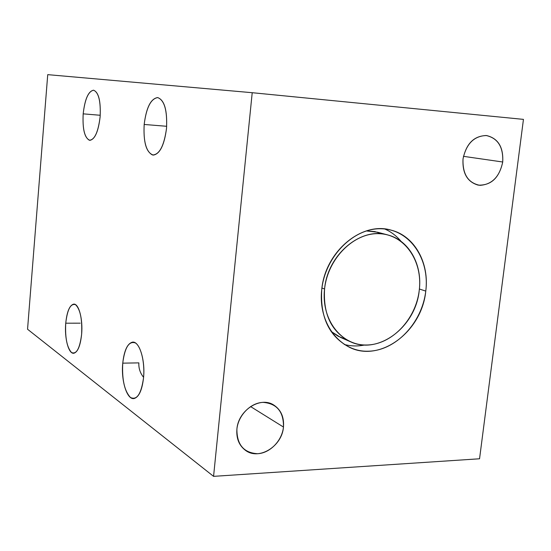 <?xml version="1.0" encoding="UTF-8"?>
<svg xmlns="http://www.w3.org/2000/svg" width="551" height="551" viewBox="0 0 551 551"><rect width="100%" height="100%" fill="white"/><g stroke="black" fill="none" stroke-linecap="round" stroke-linejoin="round"><path stroke-width="0.83" d="M47.73 74.647L27.55 329.236L213.568 476.353L479.549 458.776L523.45 119.374L252.213 92.706L213.568 476.353L252.213 92.706L523.45 119.374L479.549 458.776L213.568 476.353L27.55 329.236L47.73 74.647L252.213 92.706L47.73 74.647M463.019 158.957C466.222 143.866 473.95 136.049 486.196 135.518C497.911 138.191 503.414 147.021 502.719 162.001C499.612 176.754 492.022 184.537 479.935 185.343C468.116 183.008 462.475 174.212 463.019 158.957C462.282 173.262 467.344 181.988 478.206 185.136C491.113 185.549 499.282 177.835 502.719 162.001C503.518 147.186 498.145 138.37 486.602 135.56C474.122 135.739 466.263 143.535 463.019 158.957M236.896 429.215C238.225 415.316 250.657 402.691 263.13 402.375C276.933 403.552 283.717 411.776 283.469 427.046C282.091 440.614 270.148 453.074 257.723 453.714C243.804 452.922 236.861 444.753 236.896 429.215C236.221 438.458 239.072 445.497 245.45 450.325C258.956 460.719 282.112 446.269 283.469 427.046C284.22 417.141 280.982 409.806 273.757 405.033C260.327 396.066 238.19 410.343 236.896 429.215M321.729 289.668C325.2 255.967 354.238 227.226 382.125 228.796C410.082 229.863 429.863 259.259 425.771 291.1C422.073 322.962 395.618 350.932 367.937 351.214C340.208 351.986 317.844 323.368 321.729 289.668C320.035 317.631 329.436 336.923 349.933 347.543C381.003 362.586 422.052 330.993 425.771 291.1C429.539 263.041 414.634 235.89 391.107 230.132C361.628 221.151 324.994 251.786 321.729 289.668M83.18 113.85C84.902 99.132 88.374 91.252 93.601 90.206C98.663 92.403 100.84 101.267 100.13 116.798C98.223 132.075 94.641 139.892 89.386 140.25C84.51 137.495 82.436 128.693 83.18 113.85L100.241 115.269L83.18 113.85C82.416 129.499 84.661 138.329 89.923 140.326C94.979 139.286 98.381 131.448 100.13 116.798C100.874 101.081 98.677 92.217 93.525 90.199C88.305 91.259 84.861 99.146 83.18 113.85M144.176 124.464C146.325 107.652 150.843 98.684 157.717 97.582C164.425 100.206 167.366 110.469 166.526 128.355C164.095 145.905 159.418 154.783 152.496 154.983C146.07 151.621 143.294 141.449 144.176 124.464L166.691 126.289L144.176 124.464C143.281 142.564 146.339 152.772 153.357 155.1C159.955 153.929 164.343 145.016 166.526 128.355C167.408 110.228 164.432 99.965 157.6 97.568C150.747 98.719 146.27 107.686 144.176 124.464M65.741 323.196C67.374 309.359 70.645 303.181 75.542 304.669C80.288 309.318 82.313 319.201 81.617 334.326C79.805 348.618 76.437 354.679 71.52 352.509C66.947 347.405 65.025 337.639 65.741 323.196L80.198 323.182L65.741 323.196C64.329 338.149 68.593 354.355 73.889 353.239C77.801 352.041 80.377 345.732 81.617 334.326C83.07 319.105 78.697 303.133 73.593 304.145C69.557 305.337 66.94 311.687 65.741 323.196M143.584 377.332C140.154 373.068 138.576 368.247 138.859 362.875L122.749 363.157C120.931 380.713 127.047 400.315 134.182 398.518C138.99 396.995 142.117 390.067 143.549 377.731C145.423 359.824 139.148 340.58 132.336 342.178C127.336 343.659 124.14 350.65 122.749 363.157C124.781 347.474 129.003 340.738 135.408 342.949C141.028 346.365 144.975 362.799 143.549 377.731C141.256 393.993 136.889 400.57 130.449 397.464C124.464 391.045 121.902 379.611 122.749 363.157L138.859 362.875C138.576 368.013 140.016 372.662 143.184 376.808M463.453 156.332L502.719 162.001L463.453 156.332M250.574 406.569L283.469 427.046L250.574 406.569M384.729 228.982C391.052 231.757 396.5 235.89 401.073 241.379C396.5 235.89 391.052 231.757 384.729 228.982M364.748 344.981C357.751 346.421 350.911 346.242 344.237 344.458C350.911 346.242 357.751 346.421 364.748 344.981M382.663 233.968L374.714 231.565L366.305 230.924L377.607 232.226L387.945 234.995C361.057 226.592 327.556 254.472 324.573 289C321.033 319.559 341.289 345.622 366.525 345.002C391.733 344.83 415.895 319.373 419.242 290.336C422.948 261.312 404.833 234.609 379.405 233.7C354.031 232.35 327.735 258.44 324.573 289L321.936 288.008L324.573 289C323.024 314.566 331.668 332.157 350.505 341.778C378.716 355.202 415.888 326.529 419.242 290.336C422.631 264.914 409.173 240.353 387.945 234.995M350.505 341.778L340.704 337.481L331.068 331.44L338.032 336.186L345.739 339.278M419.387 289.006L425.771 291.1L419.387 289.006M73.593 304.145L74.137 304.152M132.336 342.178L133.328 342.171"/></g></svg>
